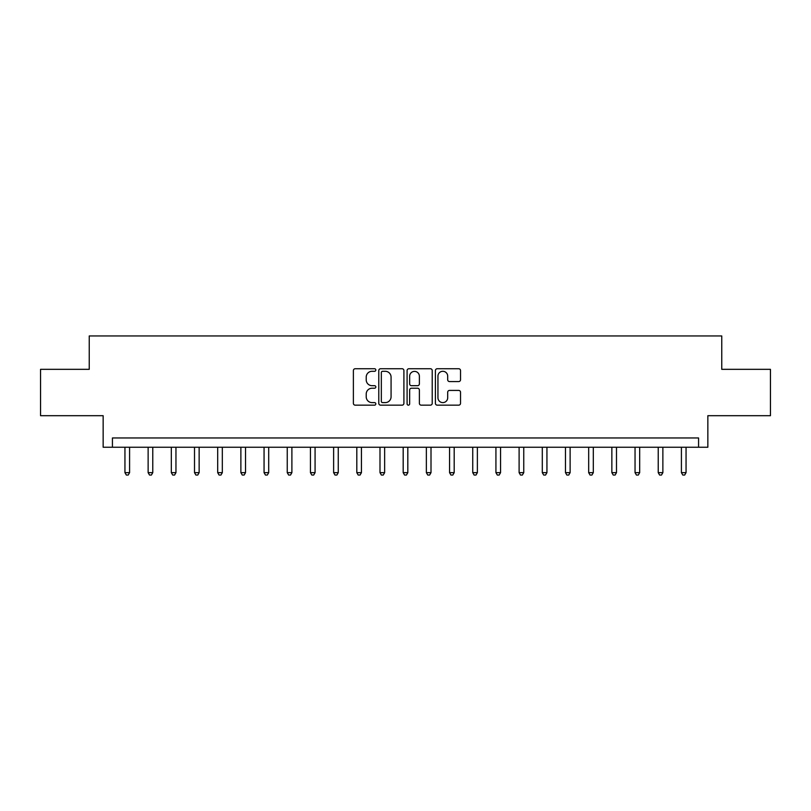 <?xml version="1.0" encoding="UTF-8"?>
<svg xmlns="http://www.w3.org/2000/svg" width="811" height="811" viewBox="0 0 811 811"><rect width="100%" height="100%" fill="white"/><g stroke="black" fill="none" stroke-linecap="round" stroke-linejoin="round"><path stroke-width="1.22" d="M375.828 370.019A1.277 1.277 0 0 0 374.55 368.741L355.208 368.741A1.825 1.825 0 0 0 353.383 370.566L353.383 403.341A1.825 1.825 0 0 0 355.208 405.155L374.55 405.155A1.277 1.277 0 0 0 375.828 403.888A1.277 1.277 0 0 0 374.55 402.611L372.046 402.611A5.829 5.829 0 0 1 366.217 396.782L366.217 394.055A5.829 5.829 0 0 1 372.046 388.226L374.55 388.226A1.277 1.277 0 0 0 375.828 386.948A1.277 1.277 0 0 0 374.55 385.681L372.046 385.681A5.829 5.829 0 0 1 366.217 379.852L366.217 377.115A5.829 5.829 0 0 1 372.046 371.296L374.55 371.296A1.277 1.277 0 0 0 375.828 370.019M458.712 381.575A1.825 1.825 0 0 0 460.526 379.761L460.526 370.566A1.825 1.825 0 0 0 458.712 368.741L437.23 368.741A1.825 1.825 0 0 0 435.406 370.566L435.406 403.341A1.825 1.825 0 0 0 437.23 405.155L458.712 405.155A1.825 1.825 0 0 0 460.526 403.341L460.526 392.23A1.825 1.825 0 0 0 458.712 390.415L449.517 390.415A1.825 1.825 0 0 0 447.692 392.23L447.692 397.735A4.866 4.866 0 0 1 442.826 402.611A4.866 4.866 0 0 1 437.95 397.735L437.95 376.162A4.866 4.866 0 0 1 442.826 371.296A4.866 4.866 0 0 1 447.692 376.162L447.692 379.761A1.825 1.825 0 0 0 449.517 381.575L458.712 381.575M698.575 447.236L707.851 447.236L707.851 415.698L770.45 415.698L770.45 369.329L721.76 369.329L721.76 335.947L89.24 335.947L89.24 369.329L40.55 369.329L40.55 415.698L103.149 415.698L103.149 447.236L698.575 447.236L698.575 437.96L112.425 437.96L112.425 447.236M403.908 370.566A1.825 1.825 0 0 0 402.084 368.741L380.602 368.741A1.825 1.825 0 0 0 378.778 370.566L378.778 403.341A1.825 1.825 0 0 0 380.602 405.155L402.084 405.155A1.825 1.825 0 0 0 403.908 403.341L403.908 370.566M408.916 368.741L430.398 368.741A1.825 1.825 0 0 1 432.222 370.566L432.222 403.341A1.825 1.825 0 0 1 430.398 405.155L421.203 405.155A1.825 1.825 0 0 1 419.378 403.341L419.378 390.05A1.825 1.825 0 0 0 417.564 388.226L411.461 388.226A1.825 1.825 0 0 0 409.646 390.05L409.646 403.888A1.277 1.277 0 0 1 408.369 405.155A1.277 1.277 0 0 1 407.092 403.888L407.092 370.566A1.825 1.825 0 0 1 408.916 368.741M382.61 371.296A1.277 1.277 0 0 0 381.332 372.563L381.332 401.333A1.277 1.277 0 0 0 382.61 402.611L385.245 402.611A5.829 5.829 0 0 0 391.074 396.782L391.074 377.115A5.829 5.829 0 0 0 385.245 371.296L382.61 371.296M419.378 376.253A4.866 4.866 0 0 0 414.512 371.387A4.866 4.866 0 0 0 409.646 376.253L409.646 383.856A1.825 1.825 0 0 0 411.461 385.681L417.564 385.681A1.825 1.825 0 0 0 419.378 383.856L419.378 376.253M124.945 447.236L124.945 472.651L129.588 472.651L129.588 447.236M129.588 472.651L128.189 475.053L126.344 475.053L124.945 472.651M148.129 447.236L148.129 472.651L152.772 472.651L152.772 447.236M152.772 472.651L151.383 475.053L149.528 475.053L148.129 472.651M171.324 447.236L171.324 472.651L175.957 472.651L175.957 447.236M175.957 472.651L174.568 475.053L172.713 475.053L171.324 472.651M194.508 447.236L194.508 472.651L199.141 472.651L199.141 447.236M199.141 472.651L197.752 475.053L195.897 475.053L194.508 472.651M217.693 447.236L217.693 472.651L222.326 472.651L222.326 447.236M222.326 472.651L220.937 475.053L219.082 475.053L217.693 472.651M240.877 447.236L240.877 472.651L245.52 472.651L245.52 447.236M245.52 472.651L244.121 475.053L242.266 475.053L240.877 472.651M264.062 447.236L264.062 472.651L268.705 472.651L268.705 447.236M268.705 472.651L267.306 475.053L265.461 475.053L264.062 472.651M287.246 447.236L287.246 472.651L291.889 472.651L291.889 447.236M291.889 472.651L290.5 475.053L288.645 475.053L287.246 472.651M310.441 447.236L310.441 472.651L315.073 472.651L315.073 447.236M315.073 472.651L313.685 475.053L311.829 475.053L310.441 472.651M333.625 447.236L333.625 472.651L338.258 472.651L338.258 447.236M338.258 472.651L336.869 475.053L335.014 475.053L333.625 472.651M356.81 447.236L356.81 472.651L361.442 472.651L361.442 447.236M361.442 472.651L360.054 475.053L358.198 475.053L356.81 472.651M379.994 447.236L379.994 472.651L384.637 472.651L384.637 447.236M384.637 472.651L383.238 475.053L381.383 475.053L379.994 472.651M403.179 447.236L403.179 472.651L407.821 472.651L407.821 447.236M407.821 472.651L406.423 475.053L404.577 475.053L403.179 472.651M426.363 447.236L426.363 472.651L431.006 472.651L431.006 447.236M431.006 472.651L429.617 475.053L427.762 475.053L426.363 472.651M449.558 447.236L449.558 472.651L454.19 472.651L454.19 447.236M454.19 472.651L452.802 475.053L450.946 475.053L449.558 472.651M472.742 447.236L472.742 472.651L477.375 472.651L477.375 447.236M477.375 472.651L475.986 475.053L474.131 475.053L472.742 472.651M495.926 447.236L495.926 472.651L500.559 472.651L500.559 447.236M500.559 472.651L499.17 475.053L497.315 475.053L495.926 472.651M519.111 447.236L519.111 472.651L523.754 472.651L523.754 447.236M523.754 472.651L522.355 475.053L520.5 475.053L519.111 472.651M542.295 447.236L542.295 472.651L546.938 472.651L546.938 447.236M546.938 472.651L545.539 475.053L543.694 475.053L542.295 472.651M565.48 447.236L565.48 472.651L570.123 472.651L570.123 447.236M570.123 472.651L568.734 475.053L566.879 475.053L565.48 472.651M588.674 447.236L588.674 472.651L593.307 472.651L593.307 447.236M593.307 472.651L591.918 475.053L590.063 475.053L588.674 472.651M611.859 447.236L611.859 472.651L616.492 472.651L616.492 447.236M616.492 472.651L615.103 475.053L613.248 475.053L611.859 472.651M635.043 447.236L635.043 472.651L639.676 472.651L639.676 447.236M639.676 472.651L638.287 475.053L636.432 475.053L635.043 472.651M658.228 447.236L658.228 472.651L662.871 472.651L662.871 447.236M662.871 472.651L661.472 475.053L659.617 475.053L658.228 472.651M681.412 447.236L681.412 472.651L686.055 472.651L686.055 447.236M686.055 472.651L684.656 475.053L682.811 475.053L681.412 472.651"/></g></svg>
